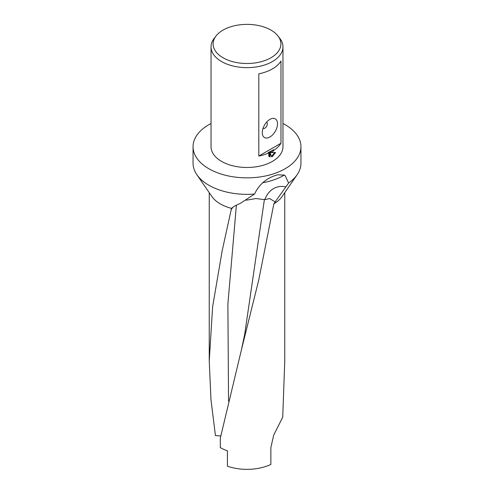 <?xml version="1.0" encoding="UTF-8"?>
<svg xmlns="http://www.w3.org/2000/svg" width="494" height="494" viewBox="0 0 494 494"><rect width="100%" height="100%" fill="white"/><g stroke="black" fill="none" stroke-linecap="round" stroke-linejoin="round"><path stroke-width="0.74" d="M282.963 123.5A53.945 31.147 180 0 1 300.945 146.712A53.945 31.147 180 0 1 285.143 168.738A53.945 31.147 180 0 1 226.357 175.487A53.945 31.147 180 0 1 193.055 146.712A53.945 31.147 180 0 1 208.857 124.692A53.945 31.147 180 0 1 211.037 123.5M220.762 435.967L215.44 435.585L210.981 399.856L209.24 361.021L212.618 306.805L222.146 250.884L231.495 208.363C233.316 206.69 236.163 205.09 240.028 203.565L254.577 194.043A53.945 31.147 180 0 1 196.878 174.722A53.945 31.147 180 0 1 193.055 163.211L193.055 146.712M254.577 194.043C259.091 184.256 266.772 177.834 277.616 174.79L284.328 175.142L285.143 175.586L288.607 183.033L275.127 201.91A39.322 22.705 0 0 0 275.405 201.743L273.855 203.812L258.782 279.832L241.467 349.647L220.299 438.24L220.299 447.595A37.76 21.804 0 0 0 227.425 450.824L227.425 466.194A37.76 21.804 0 0 0 270.866 464.446L270.866 447.607L273.701 435.103L282.722 417.195L284.76 361.021L284.76 192.66M231.495 208.363A37.76 21.804 180 0 1 211.914 196.544L196.878 174.722M270.959 57.773A33.888 19.562 180 0 1 227.783 60.052A33.888 19.562 180 0 1 216.063 35.951A33.888 19.562 180 0 1 223.041 30.103A33.888 19.562 180 0 1 277.937 35.951A33.888 19.562 180 0 1 270.959 57.773M277.937 35.951L279.832 38.402A35.963 20.76 180 0 1 282.963 46.874A35.963 20.76 180 0 1 272.429 61.559A35.963 20.76 180 0 1 233.236 66.06A35.963 20.76 180 0 1 211.037 46.874A35.963 20.76 180 0 1 214.168 38.402L216.063 35.951M263.006 128.391L263.006 128.391A3.594 2.075 120 0 0 264.803 128.218A3.594 2.075 120 0 0 267.149 125.044A3.594 2.075 120 0 0 266.599 122.166L266.599 122.166M269.885 137.023A10.788 6.231 -60 0 1 262.258 132.62A10.788 6.231 -60 0 1 269.885 119.406L269.885 119.406A10.788 6.231 -60 0 1 277.517 123.809A10.788 6.231 -60 0 1 269.885 137.023M283.544 174.833L284.118 175.203A52.148 30.109 180 0 1 283.871 175.345A52.148 30.109 180 0 1 262.672 182.774M272.429 152.035L270.928 152.652L275.603 152.504L272.429 156.53L271.681 156.864L270.113 152.732L270.113 156.962L268.804 156.19L268.804 152.949A35.963 20.76 180 0 1 258.8 156.048L258.8 73.828A35.963 20.76 0 0 0 272.429 68.901A35.963 20.76 0 0 0 280.969 61.034L280.969 143.254A35.963 20.76 180 0 1 274.059 150.114L272.429 152.035M282.963 46.874L282.963 146.712A35.963 20.76 180 0 1 272.429 161.396A35.963 20.76 180 0 1 233.236 165.898A35.963 20.76 180 0 1 211.037 146.712L211.037 46.874M268.804 152.949L268.162 152.578A35.062 20.242 0 0 0 273.423 149.744L274.059 150.114M269.107 156.481L269.471 156.592L269.471 152.368L270.113 152.732M271.484 156.326L274.775 152.572M270.928 152.652L270.292 152.282L273.423 149.744M269.471 156.592L270.113 156.962M280.969 143.254L258.8 156.048M231.112 209.783L232.841 207.19M246.136 200.212L255.935 198.532L264.772 199.644L269.613 198.545L275.127 201.91M300.945 146.712L300.945 163.211A53.945 31.147 180 0 1 297.122 174.722L282.086 196.544A37.76 21.804 180 0 1 273.855 203.812M297.122 174.722A53.945 31.147 180 0 1 288.607 183.033M244.635 334.642L264.401 199.533M228.543 401.134L227.882 304.02L236.391 205.22M286.02 186.973A35.37 23.607 -107.1 0 0 264.772 199.644M209.24 361.021L209.24 192.66M241.467 349.647L244.635 334.629M222.319 250.075L222.146 250.884"/></g></svg>
